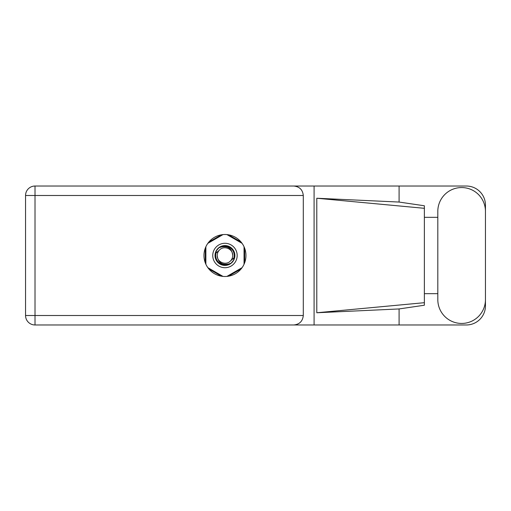 <?xml version="1.0" encoding="UTF-8"?>
<svg xmlns="http://www.w3.org/2000/svg" width="511" height="511" viewBox="0 0 511 511"><rect width="100%" height="100%" fill="white"/><g stroke="black" fill="none" stroke-linecap="round" stroke-linejoin="round"><path stroke-width="0.77" d="M221.41 234.811L208.82 242.073M241.103 242.073L228.519 234.811M244.66 262.769L244.66 248.231M228.519 276.189L241.103 268.927M208.82 268.927L221.41 276.189M205.262 248.231L205.262 262.769M437.812 299.625A23.819 23.819 0 0 0 461.631 323.444A23.819 23.819 0 0 0 485.45 299.625L485.45 211.375A23.819 23.819 0 0 0 461.631 187.556A23.819 23.819 0 0 0 437.812 211.375L437.812 299.625M224.961 234.504A20.996 20.996 0 0 0 203.966 255.5A20.996 20.996 0 0 0 224.961 276.496A20.996 20.996 0 0 0 245.957 255.5A20.996 20.996 0 0 0 224.961 234.504M485.45 293.672L485.45 305.885A19.086 19.086 0 0 1 466.364 324.97L35.016 324.97L35.016 315.504L303.291 315.504C302.691 321.215 299.535 324.37 293.825 324.97M437.812 293.672L424.373 293.672L424.373 305.227L399.091 308.944L399.091 324.97M399.091 308.944L316.788 312.758L316.788 198.242L424.373 208.309L424.373 205.773L399.091 202.056L399.091 186.03L466.364 186.03A19.086 19.086 0 0 1 485.45 205.115L485.45 217.328M316.788 312.758L424.373 302.691L424.373 208.309L424.373 217.328L437.812 217.328M399.091 202.056L316.788 198.242M399.091 186.03L314.086 186.03L314.086 324.97M303.291 195.496L35.016 195.496L35.016 315.504L25.55 315.504A9.466 9.466 0 0 0 35.016 324.97A9.466 9.466 0 0 1 25.55 315.504L25.55 195.496A9.466 9.466 0 0 1 35.016 186.03L293.825 186.03C299.535 186.63 302.691 189.785 303.291 195.496L303.291 315.504M314.086 186.03L293.825 186.03M424.373 217.328L424.373 293.672M212.748 255.5A12.213 12.213 0 0 0 224.961 267.713A12.213 12.213 0 0 0 237.174 255.5A12.213 12.213 0 0 0 224.961 243.287A12.213 12.213 0 0 0 212.748 255.5M215.035 255.5A9.926 9.926 0 0 0 224.961 265.426A9.926 9.926 0 0 0 234.888 255.5A9.926 9.926 0 0 0 224.961 245.574A9.926 9.926 0 0 0 215.035 255.5M215.993 253.137L219.481 250.02A7.748 7.748 0 0 0 217.213 255.5C217.935 262.405 221.755 265.241 228.666 264.002L231.01 263.229L233.54 260.271L233.929 257.863A9.275 9.275 0 0 0 221.257 246.998L218.912 247.771L216.383 250.729L215.993 253.137A9.275 9.275 0 0 0 228.666 264.002M219.481 250.02C223.92 245.076 233.067 248.863 232.709 255.5C231.988 248.595 228.168 245.759 221.257 246.998M233.929 257.863L230.442 260.98A7.748 7.748 0 0 0 232.709 255.5M230.442 260.98C226.003 265.924 216.856 262.137 217.213 255.5M226.929 234.6L242.08 243.345M207.843 243.345L222.994 234.6M205.876 264.244L205.876 246.756M222.994 276.4L207.843 267.655M242.08 267.655L226.929 276.4M244.047 246.756L244.047 264.244M25.55 195.496L35.016 195.496L35.016 186.03"/></g></svg>
